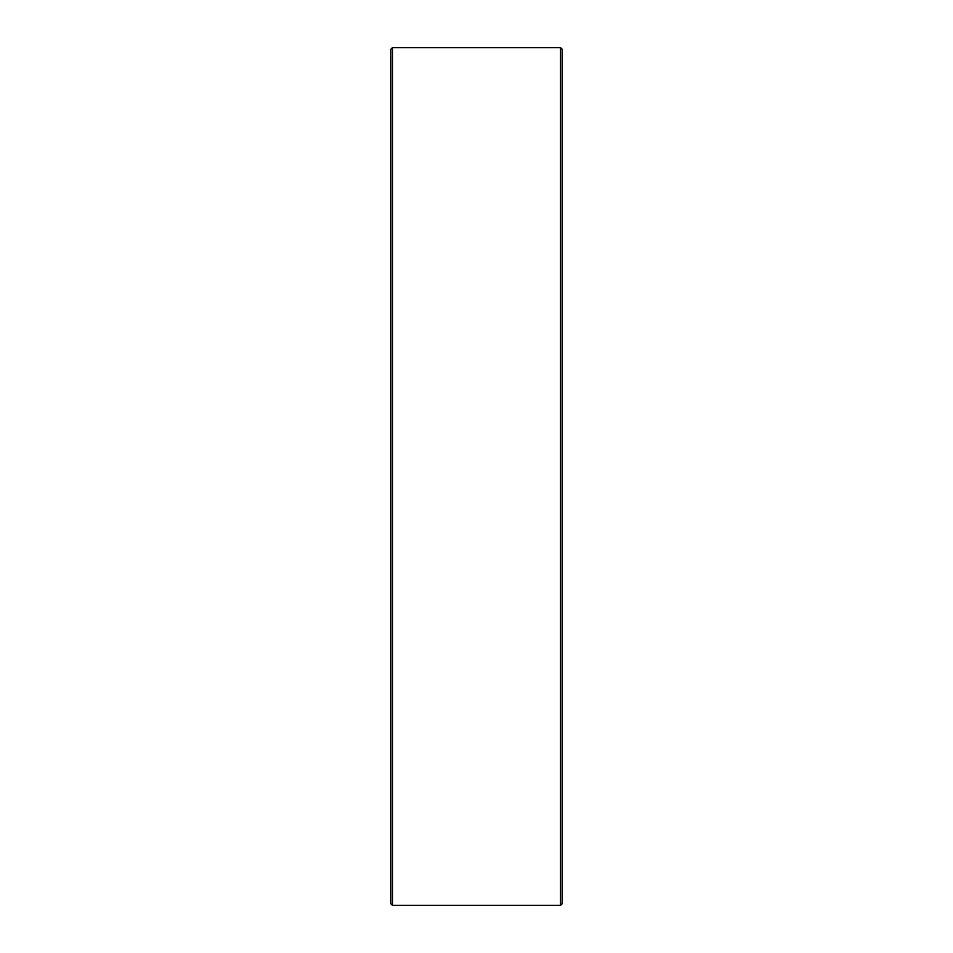 <?xml version="1.0" encoding="UTF-8"?>
<svg xmlns="http://www.w3.org/2000/svg" width="953" height="953" viewBox="0 0 953 953"><rect width="100%" height="100%" fill="white"/><g stroke="black" fill="none" stroke-linecap="round" stroke-linejoin="round"><path stroke-width="1.43" d="M392.445 905.35L390.73 903.635L390.73 49.365L392.445 47.65L392.445 905.35L560.555 905.35L560.555 47.65L392.445 47.65M560.555 47.65L562.27 49.365L562.27 903.635L560.555 905.35"/></g></svg>
